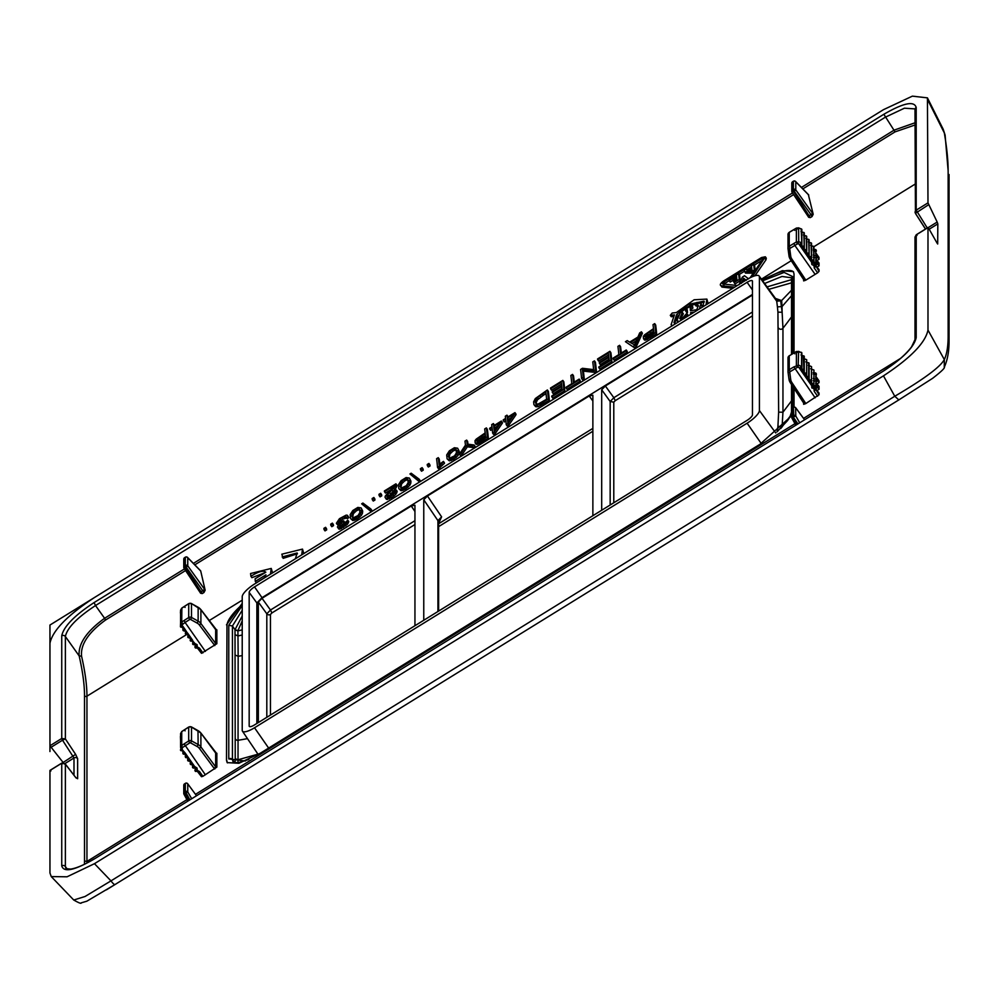 <?xml version="1.0" encoding="UTF-8"?>
<svg xmlns="http://www.w3.org/2000/svg" width="999" height="999" viewBox="0 0 999 999"><rect width="100%" height="100%" fill="white"/><g stroke="black" fill="none" stroke-linecap="round" stroke-linejoin="round"><path stroke-width="1.5" d="M592.869 400.999L589.198 395.979L427.447 495.991L423.763 499.775L423.763 620.267M438.449 523.776L441.608 516.858L427.447 495.991M441.608 516.858L437.937 520.641L438.611 522.852L438.623 611.088M256.868 723.463L256.868 602.959L262.013 597.677L752.459 294.43M589.198 395.979L592.869 395.217L592.869 515.709M752.459 312L613.836 397.714L605.369 385.989L601.685 389.76L601.685 510.252M605.369 385.989L752.459 295.03M266.808 717.307L266.808 613.786L258.341 602.06L262.013 598.276L411.263 505.993L414.947 505.232L414.947 625.724M258.341 602.06L258.341 722.552M752.459 315.821L615.259 400.661L613.836 397.714L610.164 401.498L613.786 402.172L613.786 502.772M270.442 715.072L270.442 614.46A2.635 2.485 180 0 1 266.808 613.786L270.479 610.014L271.903 612.949L414.947 524.512M943.193 129.246L945.104 135.102L943.193 129.246L927.434 97.865L927.984 202.872L937.174 222.053L928.196 227.597M64.91 763.648L61.738 763.211L62.525 763.76L61.738 763.211L49.95 770.491L50.899 770.953L49.95 770.491L49.95 872.989L51.249 876.585L67.045 876.797L94.468 863.685L110.976 880.881A8.804 1.648 58.3 0 0 115.01 884.54L106.406 889.847M64.298 763.973L49.95 745.754L49.95 643.269C52.547 630.581 67.395 615.322 94.468 597.514L883.466 109.678L912.387 96.141L927.447 97.865M928.633 228.247L937.174 243.294M927.996 227.51L916.258 234.765L915.009 237.075L916.195 234.89L927.984 227.61L927.984 330.095L944.317 359.565L944.267 367.232M929.182 229.221L937.824 223.876L937.174 222.053M937.824 223.876L937.686 244.018M94.468 863.685L883.466 375.849L894.779 396.253L898.825 399.912L932.579 378.346C941.183 371.703 945.116 367.932 944.355 367.045C947.626 359.827 949.187 350.736 949.05 339.785L949.05 339.797A8.804 8.267 180 0 0 948.138 336.126C948.126 346.441 946.852 354.245 944.317 359.565C940.334 366.958 923.825 379.183 894.779 396.253L110.976 880.881L85.052 896.49L73.751 900.024C78.871 902.946 81.356 903.895 81.244 902.846L86.838 901.198L115.01 884.54A8.804 1.648 58.3 0 0 115.022 884.54L898.813 399.912M94.331 858.953L94.143 858.928C84.503 864.772 76.698 868.156 70.692 869.105L65.984 868.631L65.372 866.545L65.372 764.148L75.3 776.985M75.612 777.384L77.635 778.733L77.635 758.678L75.612 754.357L63.349 762.337M94.081 602.584L883.853 114.273C903.496 102.909 914.285 100.649 916.195 107.505A2.635 2.485 180 0 0 915.009 109.578L914.859 108.891L904.432 108.192L885.289 117.22L95.517 605.544L104.595 618.294C86.551 631.38 78.072 643.918 79.158 655.893L65.372 636.513A2.635 2.485 180 0 0 61.738 635.826C63.649 626.598 74.438 615.509 94.081 602.584L95.517 605.544C77.21 617.582 67.158 627.909 65.372 636.513L65.372 738.91L61.738 738.473L49.95 745.754M75.612 754.357L65.372 738.91L62.525 740.209L61.713 738.486M916.195 107.505L916.195 210.165L915.009 212.025L915.434 213.324L928.633 204.695M915.009 109.578A2.635 2.485 180 0 0 915.009 109.59L915.434 213.324M927.984 202.872L916.195 210.165L927.259 227.959M883.466 375.849C910.539 358.042 925.374 342.794 927.984 330.095M916.22 234.89L917.007 235.439L916.22 234.89L916.195 337.537A2.635 2.485 180 0 0 915.009 339.61L915.009 237.088M915.471 213.386L925.561 229.021M801.41 187.45L894.117 130.132L915.009 122.79M86.925 863.049L86.95 861.45L186.9 799.65M185.589 570.541L105.507 620.054C88.374 632.529 80.395 644.58 81.568 656.206C85.152 671.927 86.938 685.252 86.95 696.178L86.95 861.45L84.515 860.988L84.453 864.297M883.853 114.273L895.042 131.88L915.009 125M803.646 279.42L803.646 280.894L805.718 280.207L817.632 272.814L814.235 267.982L813.998 265.659L815.933 263.411L813.96 263.399L813.985 265.622L816.333 263.986L815.933 262.375L813.236 261.663M818.93 257.392L819.043 259.253L815.659 253.808L815.933 250.749L813.948 251.686M816.92 267.208L819.043 265.871L819.043 263.024L815.846 259.053M815.659 265.572L819.043 271.341L819.043 269.643L815.708 265.472M819.043 271.341L817.632 272.814M790.346 382.717L803.933 403.284L805.406 402.909A2.635 2.485 -0 0 1 805.718 403.621L819.043 394.755L819.043 393.057L815.708 388.886M805.718 403.621L803.646 404.308L803.646 402.847M818.93 380.819L815.696 376.186M816.92 384.003L819.043 382.667L819.043 380.981M816.92 390.621L819.043 389.285L819.043 386.438L815.846 382.467M216.096 629.944L216.858 629.857A0.874 0.824 -0 0 1 215.659 629.632L215.534 629.47M197.352 647.964L201.486 653.296L216.858 643.706L216.858 629.857M794.018 407.142L794.018 388.311M794.018 352.872L794.018 273.938L793.356 271.616L782.317 270.679L761.962 279.87M227.185 762.612L238.923 763.286L260.464 753.121L760.039 444.243L791.795 415.646M227.148 762.549L226.486 760.227L226.973 625.536A40.672 11.626 145 0 1 242.22 604.507M242.22 603.384L226.486 624.85M216.096 753.358L216.858 753.271A0.874 0.824 -0 0 1 215.659 753.046L215.534 752.896M190.959 761.862L187.7 760.539L187.7 757.679L185.826 757.629L185.277 754.22L183.292 754.058L185.24 753.096L193.307 765.621L197.065 768.044L197.352 771.378L201.486 776.71L202.872 776.335L216.858 767.12L216.858 753.271M203.983 592.494L186.276 567.332L187.762 565.846L187.762 557.742L200.712 571.016L205.157 590.209L203.983 592.494L202.235 593.581L200.599 593.231L184.053 568.231L185.489 567.819L184.553 565.884L184.715 557.679M813.198 214.261L812.537 213.274L811.051 214.76L812.025 216.558L813.198 214.261L808.378 194.705M812.025 216.558L810.264 217.632L808.628 217.282L807.941 216.109L811.051 214.76L794.305 191.383L792.07 192.195A1.761 1.648 -0 0 1 792.594 189.935L792.756 181.731M654.695 323.614L653.009 324.663A468.219 88.024 58.3 0 1 653.508 328.634L644.53 334.852L643.331 336.426L643.493 338.636L644.467 340.022L645.679 340.06L656.643 333.916A469.98 88.349 -121.7 0 0 655.669 325L654.695 323.614A468.219 88.024 -121.7 0 1 655.681 332.542L656.643 333.916M641.433 331.818L639.672 332.904L637.936 337.025L629.645 342.145L627.222 340.609L625.449 341.695L634.377 347.689L636.4 346.441L642.407 333.204L641.433 331.818L635.426 345.055L636.4 346.441M613.161 358.828L626.311 350.699A468.219 88.024 -121.7 0 0 626.248 350L627.21 351.386A469.98 88.349 -121.7 0 1 627.272 352.085L614.135 360.202L613.161 358.828A468.219 88.024 58.3 0 0 613.111 358.117L618.831 354.583A468.219 88.024 58.3 0 0 617.906 346.366L619.605 345.317L620.566 346.703A469.98 88.349 -121.7 0 1 621.316 353.047M608.553 354.957L598.638 361.089L597.664 359.702A468.219 88.024 58.3 0 0 597.564 358.941L609.914 351.311L610.889 352.697A469.98 88.349 -121.7 0 1 611.863 361.613L599.812 369.056L598.851 367.669A468.219 88.024 58.3 0 0 598.788 366.97L609.14 360.577A468.219 88.024 58.3 0 0 608.841 357.405L599.375 363.249L600.349 364.635L609.028 359.278M584.203 378.721L582.517 379.757L581.543 378.371A468.219 88.024 58.3 0 0 580.569 369.455L582.429 368.294L593.631 369.618A468.219 88.024 58.3 0 0 592.757 361.913L594.442 360.864L595.416 362.262A469.98 88.349 -121.7 0 1 596.391 371.178L594.53 372.327L583.391 371.116A469.98 88.349 -121.7 0 1 584.203 378.721L583.229 377.335L581.543 378.371M566.096 387.924L579.245 379.795A468.219 88.024 -121.7 0 0 579.183 379.096L580.157 380.482A469.98 88.349 -121.7 0 1 580.207 381.181L567.07 389.31L566.096 387.924A468.219 88.024 58.3 0 0 566.046 387.225L571.765 383.678A468.219 88.024 58.3 0 0 570.854 375.462L572.539 374.413L573.513 375.811A469.98 88.349 -121.7 0 1 574.25 382.142M561.5 384.053L551.573 390.197L550.599 388.798A468.219 88.024 58.3 0 0 550.499 388.037L562.849 380.407L563.823 381.793A469.98 88.349 -121.7 0 1 564.797 390.709L552.759 398.164L551.785 396.778A468.219 88.024 58.3 0 0 551.723 396.079L562.075 389.672A468.219 88.024 58.3 0 0 561.775 386.501L552.31 392.345L553.284 393.731L561.962 388.374M534.69 405.294L539.835 404.083L548.364 398.888A468.219 88.024 -121.7 0 0 547.377 389.972L548.351 391.358A469.98 88.349 -121.7 0 1 549.325 400.274L538.349 406.581L535.664 406.68L533.916 404.632L535.664 406.68M505.869 420.954L504.27 421.94L503.309 420.554A468.219 88.024 58.3 0 0 503.221 419.88L505.569 418.431A468.219 88.024 58.3 0 0 505.294 416.208L506.98 415.172L507.954 416.558A469.98 88.349 -121.7 0 1 508.004 416.933M516.008 414.685L515.034 413.299A468.219 88.024 -121.7 0 0 514.96 412.624L515.934 414.011A469.98 88.349 -121.7 0 1 516.008 414.685L509.003 424.9L507.192 426.024L506.218 424.637A468.219 88.024 58.3 0 0 505.656 419.093L503.309 420.554M492.27 429.37L490.671 430.344L489.697 428.958A468.219 88.024 58.3 0 0 489.622 428.296L491.97 426.835A468.219 88.024 58.3 0 0 491.695 424.612L493.381 423.576L494.355 424.962A469.98 88.349 -121.7 0 1 494.393 425.337M502.41 423.089L501.436 421.703A468.219 88.024 -121.7 0 0 501.361 421.041L502.322 422.427A469.98 88.349 -121.7 0 1 502.41 423.089L495.404 433.316L493.581 434.44L492.619 433.054A468.219 88.024 58.3 0 0 492.057 427.51L489.697 428.958M486.376 427.909L484.69 428.946A468.219 88.024 58.3 0 1 485.177 432.917L476.198 439.135L475 440.709L475.162 442.919L476.123 444.305L477.347 444.343L488.311 438.199A469.98 88.349 -121.7 0 0 487.35 429.295L486.376 427.909A468.219 88.024 -121.7 0 1 487.337 436.813L488.311 438.199M462.362 454.233L460.414 455.444L459.453 454.058L461.388 452.859L462.362 454.233L467.37 446.803L473.151 447.564L475.087 446.366L474.125 444.98L472.177 446.191L473.151 447.564M474.125 444.98L467.157 444.105A468.219 88.024 -121.7 0 0 466.658 440.097L467.632 441.483A469.98 88.349 -121.7 0 1 467.982 444.218M457.629 448.214L454.37 447.739L449.388 450.799L446.69 454.97L447.115 458.828L449.338 460.889L453.771 459.303L458.029 455.532L459.028 453.471L459.215 451.323L457.629 448.214L459.215 451.323M444.355 463.386L443.481 461.938A468.219 88.024 -121.7 0 0 443.431 461.413L444.405 462.799A469.98 88.349 -121.7 0 1 444.455 463.324L438.486 468.756L437.525 467.37A468.219 88.024 58.3 0 0 436.575 458.691L438.261 457.654L439.235 459.041A469.98 88.349 -121.7 0 1 439.822 463.973M430.032 465.971L428.334 467.02L427.372 465.634A468.219 88.024 58.3 0 0 427.222 464.485L428.908 463.436L429.882 464.822A469.98 88.349 -121.7 0 1 430.032 465.971L429.058 464.585L427.372 465.634M423.226 470.179L421.541 471.216L420.567 469.83A468.219 88.024 58.3 0 0 420.417 468.681L422.102 467.644L423.077 469.031A469.98 88.349 -121.7 0 1 423.226 470.179L422.252 468.793L420.567 469.83M419.18 479.195L411.163 473.214L409.94 473.976L418.893 481.356L420.142 480.569L419.18 479.195L417.919 479.97L418.893 481.356M409.365 478.059L406.106 477.572L401.123 480.644L398.426 484.815L398.851 488.673L401.074 490.734L405.507 489.135L409.765 485.364L410.764 483.304L410.951 481.168L409.365 478.059L410.951 481.168M391.983 489.035L385.464 493.069L384.49 491.683A468.219 88.024 58.3 0 0 384.39 490.959L395.929 483.828L396.903 485.214L396.116 487.887L387.674 497.577M384.49 491.683L394.355 485.576L385.289 496.091L385.027 497.265L386.476 499.413L391.633 497.727L395.791 494.393L397.177 491.346L396.216 489.96L395.891 491.433L396.865 492.819M381.755 495.816L380.07 496.865L379.108 495.467A468.219 88.024 58.3 0 0 378.946 494.33L380.644 493.281L381.606 494.667A469.98 88.349 -121.7 0 1 381.755 495.816L380.794 494.43L379.108 495.467M374.962 500.024L373.276 501.061L372.302 499.675A468.219 88.024 58.3 0 0 372.152 498.526L373.838 497.49L374.812 498.876A469.98 88.349 -121.7 0 1 374.962 500.024L373.988 498.638L372.302 499.675M370.916 509.028L362.899 503.059L361.675 503.821L370.629 511.188L371.878 510.414L370.916 509.028L369.655 509.802L370.629 511.188M361.101 507.904L357.842 507.417L352.859 510.489L350.162 514.66L350.587 518.518L352.809 520.579L357.242 518.981L361.501 515.209L362.5 513.149L362.687 511.013L361.101 507.904L362.687 511.013M338.324 525.574L336.388 523.251L339.448 518.681L346.166 515.122L347.427 515.284L348.926 517.607A469.98 88.349 -121.7 0 1 348.938 517.632L347.19 518.706L346.228 517.32L347.964 516.246L348.926 517.607M336.688 523.913L339.685 523.576L337.4 526.985L338.811 529.033L339.86 529.108L347.427 524.363L348.763 521.59L347.789 520.204L348.426 522.914M342.22 524.35L341.258 522.964L343.032 521.753L344.006 523.139L340.184 526.473L339.223 525.099L339.323 526.448L341.208 526.123L347.789 520.204M344.006 523.139L344.643 522.752A469.98 88.349 -121.7 0 0 344.58 522.127L343.606 520.741A468.219 88.024 -121.7 0 1 343.668 521.366L344.643 522.752M341.246 520.229L340.272 518.843L341.995 517.644L342.969 519.03L339.985 521.441L339.098 523.588M342.969 519.03L346.828 517.969M333.491 525.661L331.805 526.698L330.831 525.312A468.219 88.024 58.3 0 0 330.681 524.163L332.367 523.126L333.341 524.512A469.98 88.349 -121.7 0 1 333.491 525.661L332.53 524.275L330.831 525.312M326.698 529.857L325.012 530.906L324.038 529.52A468.219 88.024 58.3 0 0 323.888 528.371L325.574 527.322L326.548 528.721A469.98 88.349 -121.7 0 1 326.698 529.857L325.724 528.471L324.038 529.52M301.698 554.87L302.497 549.1L281.818 554.195L283.142 558.366L297.465 553.758M302.497 549.1L303.821 553.558M265.035 572.689L251.885 577.684L250.911 576.298A468.219 88.024 -121.7 0 0 250.562 573.513L271.253 568.431L272.565 572.877M250.911 576.298C258.316 571.54 263.286 570.179 265.834 572.202L255.095 578.833A468.219 88.024 -121.7 0 1 255.307 581.393L256.281 582.779L264.36 577.772M752.284 276.735L765.334 256.793L761.538 257.53L723.676 280.944C720.479 283.304 719.567 284.89 720.941 285.689L721.915 287.075L732.841 288.299M765.334 256.793L766.308 258.179L765.958 259.84L754.969 275.761M706.068 304.845L706.867 299.088L694.118 299.775L676.385 312.562L672.227 313.012L670.292 315.347L671.266 316.733L673.226 316.521M706.867 299.088L708.179 303.534M815.134 274.388L794.867 245.454L797.364 243.931L796.378 241.958L798.725 241.733L798.151 243.843L799.724 244.393L801.56 242.72L798.725 241.733L798.613 227.934M818.88 269.742L818.081 268.868M819.043 265.871L815.659 260.439L816.333 257.942L814.997 257.367L813.948 258.304M818.88 263.124L818.081 262.238M815.134 397.814L793.905 366.883L789.235 369.655A2.635 2.485 180 0 0 788.024 372.065L789.772 372.465L790.733 379.62A7.043 6.618 180 0 0 791.745 382.292L805.406 402.909M818.88 393.156L818.081 392.282M819.043 389.285L815.659 383.853L816.333 381.356L814.997 380.781L813.948 381.718M818.88 386.538L818.081 385.651M819.043 382.667L815.659 377.235L816.333 374.737L813.236 374.063M205.369 651.41L185.102 622.464L182.28 624.637A1.761 0.637 -177.3 0 1 180.569 623.925L180.432 626.785M793.581 271.99A40.672 11.626 -35 0 0 762.462 280.557M226.486 760.227L226.973 625.536M226.973 760.913A40.672 11.626 -35 0 0 227.41 762.874M205.369 774.824L184.141 743.893L181.718 745.416L181.718 731.643L180.569 733.566L180.569 747.339A1.761 0.637 2.7 0 0 182.28 748.051L181.718 745.416L180.444 750.174L182.205 749.625L180.444 750.174L183.704 751.498M200.537 593.069L199.937 592.145M184.041 568.144A1.761 1.648 -0 0 1 183.766 567.257A1.761 1.761 0 0 0 184.066 568.244L199.912 592.057L203.022 590.709L204.508 589.21L187.762 565.846A1.761 1.648 180 0 0 185.339 565.397L184.553 565.884A1.761 1.648 -0 0 0 183.766 567.257L183.766 559.153A1.761 1.648 180 0 1 184.553 557.779L185.514 557.192M202.235 593.581L185.489 567.819L186.276 567.332L185.339 565.397L185.339 557.292A1.761 1.648 180 0 1 187.762 557.742A1.761 1.261 135.7 0 0 187.575 557.442L200.587 570.779M810.264 217.632L792.594 189.935L793.381 189.448L794.305 191.383L795.791 189.897L795.791 181.793A1.761 1.261 -44.3 0 0 795.079 181.231M643.493 338.636L644.717 338.686L645.679 340.06M644.717 338.686L646.615 337.974L647.589 339.36M646.615 337.974L649.263 336.501L650.224 337.887M649.263 336.501L655.681 332.542M625.449 341.695L634.377 347.689M633.416 346.303L635.426 345.055M626.311 350.699L627.272 352.085M626.248 350L620.516 353.534A468.219 88.024 -121.7 0 0 619.605 345.317M597.664 359.702L608.329 353.109A468.219 88.024 58.3 0 1 608.753 356.668L599.3 362.525A468.219 88.024 58.3 0 1 599.375 363.249M598.851 367.669L610.889 360.227L611.863 361.613M609.914 351.311A468.219 88.024 -121.7 0 1 610.889 360.227M583.229 377.335A468.219 88.024 -121.7 0 0 582.429 369.73L583.391 371.116M582.429 369.73L593.556 370.941L594.53 372.327M593.556 370.941L595.429 369.792L596.391 371.178M594.442 360.864A468.219 88.024 -121.7 0 1 595.429 369.792M579.245 379.795L580.207 381.181M579.183 379.096L573.451 382.642A468.219 88.024 -121.7 0 0 572.539 374.413M550.599 388.798L561.263 382.217A468.219 88.024 58.3 0 1 561.7 385.776L552.235 391.62A468.219 88.024 58.3 0 1 552.31 392.345M551.785 396.778L563.823 389.335L564.797 390.709M562.849 380.407A468.219 88.024 -121.7 0 1 563.823 389.335M548.364 398.888L549.325 400.274M547.377 389.972L535.327 398.551L533.616 401.873L533.916 404.632M535.864 405.469L536.838 406.855M537.375 405.194L538.349 406.581M539.835 404.083L540.809 405.469M542.782 402.335L543.756 403.721M506.218 424.637L508.029 423.514L509.003 424.9M515.034 413.299L508.029 423.514M514.96 412.624L507.267 417.382A468.219 88.024 -121.7 0 0 506.98 415.172M492.619 433.054L494.43 431.93L495.404 433.316M501.436 421.703L494.43 431.93M501.361 421.041L493.656 425.799A468.219 88.024 -121.7 0 0 493.381 423.576M475.162 442.919L476.373 442.957L477.347 444.343M476.373 442.957L478.271 442.257L479.245 443.643M478.271 442.257L480.919 440.784L481.893 442.157M480.919 440.784L487.337 436.813M459.453 454.058L465.472 445.154A468.219 88.024 58.3 0 0 464.972 441.133L466.658 440.097M461.388 452.859L466.396 445.417L467.37 446.803M466.396 445.417L472.177 446.191M447.115 458.828L449.338 460.889M448.364 459.503L450.299 459.165L451.273 460.551M450.299 459.165L452.809 457.917L453.771 459.303M458.241 449.937L458.054 452.085L455.294 456.093L456.256 457.48M455.294 456.093L452.809 457.917M457.055 454.145L458.029 455.532M458.054 452.085L459.028 453.471M437.525 467.37L438.998 466.446L439.972 467.832M443.381 462L439.323 465.459L440.297 466.845M439.323 465.459L438.998 466.446M440.122 464.423L441.096 465.809M441.496 463.261L442.47 464.635M443.481 461.938L444.455 463.324M443.431 461.413L439.061 464.622A468.219 88.024 -121.7 0 0 438.261 457.654M428.908 463.436A468.219 88.024 -121.7 0 1 429.058 464.585M422.102 467.644A468.219 88.024 -121.7 0 1 422.252 468.793M409.94 473.976L417.919 479.97M398.851 488.673L401.074 490.734M400.099 489.348L402.035 488.998L403.009 490.384M402.035 488.998L404.545 487.762L405.507 489.135M409.977 479.782L409.79 481.918L407.03 485.939L407.992 487.312M407.03 485.939L404.545 487.762M408.791 483.978L409.765 485.364M409.79 481.918L410.764 483.304M385.502 498.026L387.637 499.5M386.663 498.114L388.424 497.539L389.385 498.926M388.424 497.539L390.659 496.341L391.633 497.727M395.891 491.433L393.069 494.642L394.043 496.028M393.069 494.642L390.659 496.341M394.817 493.007L395.791 494.393M396.216 489.96L392.382 494.393L387.849 496.853L386.713 496.191L387.113 496.765M395.929 483.828L395.142 486.501L386.913 495.304L387.887 496.69M386.913 495.304L386.713 496.191M387.674 494.18L388.636 495.566M389.46 492.357L390.434 493.743M391.983 489.985L392.957 491.371M393.843 488.086L394.817 489.485M395.142 486.501L396.116 487.887M395.854 485.177L396.828 486.575M395.991 484.09L396.965 485.477M380.644 493.281A468.219 88.024 -121.7 0 1 380.794 494.43M373.838 497.49A468.219 88.024 -121.7 0 1 373.988 498.638M361.675 503.821L369.655 509.802M350.587 518.518L352.809 520.579M351.835 519.193L353.771 518.843L354.745 520.229M353.771 518.843L356.281 517.594L357.242 518.981M361.713 509.627L361.526 511.763L358.766 515.771L359.727 517.157M358.766 515.771L356.281 517.594M360.527 513.823L361.501 515.209M361.526 511.763L362.5 513.149M347.427 515.284L348.938 517.632M337.35 524.188L338.112 525.262M337.837 527.659L339.86 529.108M338.898 527.722L340.547 527.16L341.508 528.546M340.547 527.16L342.657 526.023L343.619 527.41M347.465 521.528L344.83 524.487L345.804 525.874M344.83 524.487L342.657 526.023M346.453 522.976L347.427 524.363M341.258 522.964L339.96 524.1L340.934 525.486M339.96 524.1L339.223 525.099M343.032 521.753L343.668 521.366M343.606 520.741L339.41 522.864L338.137 522.202L338.574 522.827M340.272 518.843L338.311 521.178L339.285 522.564M338.311 521.178L338.137 522.202M339.023 520.042L339.985 521.441M341.995 517.644L343.668 516.758L344.643 518.144M343.668 516.758L344.98 516.408L345.954 517.794M344.98 516.408L346.228 517.32M332.367 523.126A468.219 88.024 -121.7 0 1 332.53 524.275M325.574 527.322A468.219 88.024 -121.7 0 1 325.724 528.471M282.168 556.98L297.14 552.959L295.404 558.753M271.253 568.431L270.442 574.188M255.307 581.393L265.971 574.8L264.111 578.109M721.915 287.075L720.941 285.689L734.715 287.138M670.292 315.347L674.425 314.872L671.091 324.712L672.389 325.674M187.6 783.691L187.762 783.878A1.761 1.648 180 0 0 185.339 783.441L185.339 791.533L189.872 799.737M791.995 418.231A1.761 1.648 -0 0 1 792.594 416.071L793.381 415.596A1.761 1.648 -0 0 1 795.791 416.034L795.629 407.754M793.905 243.469L794.867 245.454L790.172 248.239A0.874 0.824 180 0 0 789.772 249.051L788.024 248.651A2.635 2.485 180 0 1 789.235 246.241L796.378 241.958L796.378 228.184L798.725 227.972L801.56 229.008L801.81 243.269L799.487 244.93L801.073 244.992L801.872 246.129L801.885 248.351L803.471 248.514L804.145 246.903M800.998 245.317L801.81 243.269M805.806 235.876L804.282 235.839L804.307 251.81L801.91 248.389L803.833 246.141L801.872 246.129L801.073 244.992L801.747 243.431M799.487 244.93L801.885 248.351L804.232 246.716L803.833 232.43L804.232 246.403M803.421 248.763L804.232 246.716M804.282 249.588L803.483 248.451L804.282 249.588L806.255 249.6L804.345 251.81L806.655 250.175L806.255 235.889L806.655 249.85M808.216 239.335L806.705 239.298L806.73 255.269L804.332 251.835L805.893 251.973L806.655 250.175M805.843 252.223L806.568 250.362M806.705 253.034L805.906 251.898L806.705 253.034L808.678 253.059L806.755 255.269L809.078 253.621L808.678 239.348L809.078 253.309M810.639 242.782L809.128 242.745L809.14 258.716L806.742 255.294L808.316 255.419L808.99 253.821M809.128 256.493L808.328 255.357L809.128 256.493L811.088 256.506L809.178 258.716L811.488 257.08L811.088 242.794L811.488 256.768M813.061 246.241L811.538 246.204L811.563 262.175L809.165 258.753L810.726 258.878L811.488 257.08M810.676 259.128L811.413 257.267M811.538 259.952L810.738 258.803L811.538 259.952L813.511 259.965L811.6 262.175L813.91 260.527L813.511 246.254L813.91 260.215M813.985 265.622L811.825 264.523L811.588 262.2L813.149 262.337L813.91 260.527M813.099 262.587L813.823 260.727M813.96 262.275L813.96 263.399L813.161 262.262L811.825 264.523M815.509 266.034L813.998 265.659M816.333 262.937L816.333 263.674M816.333 257.942L815.933 255.744L813.236 255.045M816.333 256.318L816.333 257.63M815.471 249.7L816.333 250.274L813.96 249.65L813.96 250.786L813.236 250.649M813.985 249.65L813.236 249.263M803.383 232.417L801.872 232.38L801.872 246.129M801.173 228.858L801.81 242.969M797.364 228.946L796.428 228.059L798.701 227.859L801.847 229.383L801.797 243.344M789.397 232.305L793.905 229.62L794.867 230.407L793.905 229.62L796.378 228.184M804.145 370.317L803.471 371.928L804.232 370.13L801.91 371.803L803.483 371.865L804.307 375.224L805.906 375.312L806.705 376.461L806.73 378.683L808.328 378.771L809.128 379.907L809.165 382.167L810.738 382.23L811.538 383.366L811.825 387.937L815.584 389.135L819.043 394.755M815.509 389.46L814.235 391.396L817.632 396.228M809.165 382.167L811.588 385.614L813.161 385.676L813.985 389.048L816.308 387.487L816.358 386.201M814.235 391.396L813.998 389.073L815.933 386.838L816.333 387.4M801.91 371.803L806.742 378.708L809.078 377.035L808.316 378.833L809.128 379.907L811.088 379.92L809.178 382.13L811.488 380.494L810.726 382.292L811.538 383.366L813.511 383.379L811.6 385.589L813.91 383.953L811.825 387.937M809.14 382.13L806.742 378.708L808.678 376.473L809.078 377.035M803.483 371.865L804.282 373.002L806.255 373.014L804.345 375.224L806.655 373.589L805.893 375.387L806.705 376.461L808.678 376.473L808.678 362.762L806.73 362.712M803.383 355.844L803.833 369.555L801.885 371.765L801.073 368.406L804.232 370.13M801.885 371.765L799.487 368.344L801.073 368.406L801.747 366.845M799.487 368.344L801.847 366.533L801.847 352.809M798.613 351.348L798.151 367.257L799.724 367.807L801.81 366.683L798.725 365.147L793.905 366.883M798.151 367.257L797.364 367.345L796.378 365.372L796.428 351.473L801.56 352.422L801.56 366.133M813.96 385.689L813.96 386.825L815.933 386.838L815.933 385.789L813.236 385.077M816.333 381.356L815.933 379.17L813.236 378.459M816.333 379.732L816.333 381.044M813.985 373.077L813.236 372.689M815.471 373.114L816.333 373.688L813.96 373.077L813.96 374.2M813.061 369.655L811.538 369.618L811.538 383.366M810.639 366.196L809.128 366.158L809.128 379.907M808.216 362.749L809.078 363.324L809.078 376.723M805.806 359.29L804.307 359.253M801.872 369.543L801.885 355.694L803.833 355.856L804.232 369.817M801.173 352.272L801.847 352.797M796.428 351.473L789.235 355.819L793.905 353.034L794.867 353.821L793.905 353.034L796.378 351.598L797.364 352.36M796.378 351.598L798.725 351.386L801.81 352.972L801.81 366.383M195.729 645.079L197.303 646.915L194.98 647.352L195.729 644.53M202.872 652.909L199.488 648.076L197.327 646.952L195.492 648.026L194.955 646.453M195.792 645.354L194.917 643.493L194.93 644.517M193.307 641.633L194.892 643.456L192.969 644.467L193.307 642.195L194.892 643.456L192.57 643.893L192.969 644.467L192.57 641.171L192.969 644.467M193.307 642.195L192.495 640.034L190.547 641.008L190.147 640.434L190.896 638.748L192.47 640.009L190.072 636.588L187.725 636.987L188.474 635.289L190.047 636.55L187.65 633.129L185.714 634.103L186.051 631.843L187.637 633.104L185.315 633.528L185.714 634.103L185.315 630.806M193.381 641.895L190.147 640.434L192.47 640.009M190.896 638.174L190.072 636.588L187.725 636.987L188.124 637.549L187.725 634.265M190.896 638.748L190.047 636.55M190.959 638.448L188.124 637.549M188.474 634.727L185.24 629.67L185.252 630.694L185.24 629.67L183.292 630.644L182.892 630.069L185.215 629.645L182.817 626.223L180.444 626.76L180.869 613.473M188.474 635.289L187.65 633.129M188.536 634.989L185.714 634.103M186.051 631.843L185.252 630.694L186.051 631.268M186.126 631.53L183.292 630.644M183.641 627.809L185.215 629.645M183.704 628.084L180.444 626.76L182.205 626.211L182.28 624.637M214.785 645.591L199.463 625.074A7.043 6.618 180 0 0 197.24 623.151L190.634 619.492A0.874 0.824 180 0 0 189.685 619.517L185.102 622.464L184.141 620.479L181.718 622.002L182.667 624M181.855 608.129L181.718 622.002L180.569 623.925L180.569 610.164L181.718 608.229L184.141 606.63L185.102 607.417L184.141 606.63L188.699 603.708A2.635 2.485 -0 0 1 191.521 603.621L197.977 607.192M189.685 619.517L188.699 617.557L188.736 603.596L181.743 608.116L180.569 610.164L180.869 627.197M180.444 613.024L180.569 610.164M197.352 771.378L197.303 770.329L194.98 770.766L195.729 767.944M194.93 767.931L194.917 766.907L197.303 770.329L195.379 771.328L199.488 771.49L202.872 776.335M197.065 768.044L195.654 768.318L195.379 771.328M193.381 765.309L190.547 764.422L192.495 763.448L190.147 763.848L190.896 762.162L190.072 760.002L187.725 760.401L188.474 758.703L187.65 756.543L192.47 763.423L193.307 765.621L192.57 767.307L194.88 766.907L193.082 767.981L192.532 767.457L192.532 764.585L192.969 767.881M190.035 760.002L188.237 761.076M185.315 754.22L185.315 756.942L187.625 756.543L185.826 757.617M187.637 756.518L185.24 753.096L185.714 757.517M182.28 748.051L182.205 749.625L185.215 753.059L182.892 753.483L183.292 754.058M185.215 753.059L183.641 751.797L182.892 753.483L182.892 750.761L183.404 754.17M182.842 750.661L183.641 751.797L182.842 750.661M181.855 731.555L184.141 730.057L185.102 730.831L184.141 730.057L188.873 727.022M180.869 736.9L180.569 733.578L181.743 731.53L188.736 727.01L191.483 726.922L198.139 730.694A8.804 8.267 -0 0 1 200.899 733.104L200.899 746.952L199.463 748.488A7.043 6.618 180 0 0 197.24 746.565L198.139 744.542L191.521 740.883L190.634 742.906L197.24 746.565M653.933 332.879A468.219 88.024 58.3 0 0 653.583 329.37L647.414 333.279L644.755 336.75L647.327 336.85L653.933 332.879M637.462 338.112L634.365 344.842L630.319 342.52L637.462 338.112M546.615 399.238A468.219 88.024 58.3 0 0 545.791 391.77L537.637 397.202L535.701 399.775L535.264 402.372L536.163 403.996L538.249 404.008L546.615 399.238M507.342 418.057L513.498 414.248L507.817 422.602A468.219 88.024 58.3 0 0 507.342 418.057L508.316 419.443L511.238 417.632M493.743 426.461L499.9 422.652L494.218 431.019A468.219 88.024 58.3 0 0 493.743 426.461L494.717 427.847L497.639 426.049M485.589 437.15A468.219 88.024 58.3 0 0 485.252 433.641L477.522 438.861L476.411 441.034L478.983 441.121L485.589 437.15M448.251 456.118L450.137 451.098L453.796 448.838L456.081 449.488L456.443 452.784L454.57 455.844L449.55 458.254L448.251 456.118L449.637 458.966M399.987 485.964L401.873 480.944L405.532 478.683L407.817 479.333L408.179 482.617L406.306 485.689L401.286 488.099L399.987 485.964L401.373 488.811M351.723 515.809L353.609 510.789L357.267 508.528L359.553 509.178L359.915 512.462L358.042 515.534L353.022 517.932L351.723 515.809L353.109 518.656M722.489 283.828L723.813 282.055L761.688 258.641L763.061 259.016L750.087 277.772M722.727 283.953L737.337 285.514M763.199 258.341L763.061 259.016M675.649 323.651L673.963 322.665L676.598 314.648L688.211 304.47L704.008 301.136L702.796 306.868M813.96 255.657L813.96 257.405L813.236 257.267M813.96 257.405L814.997 257.367M813.96 250.786L814.997 250.737M813.96 379.071L813.96 380.819L813.236 380.694M813.96 380.819L814.997 380.781M195.729 645.654L195.379 647.914M190.547 641.008L190.147 637.712L190.659 641.121M190.659 764.535L190.11 761.126L190.547 764.422M187.725 757.679L188.124 760.963M180.569 733.578L180.869 750.611M649.65 331.793L650.624 333.179L653.783 331.231M650.624 333.179L646.828 335.964L645.716 338.137M647.414 333.279L648.376 334.665M645.866 334.578L646.828 335.964M645.004 335.701L645.966 337.088M631.98 343.481L636.226 340.859M542.245 393.968L543.219 395.367L546.028 393.618M543.219 395.367L537.45 399.875L536.276 402.447L536.525 404.782M539.585 395.666L540.559 397.053M537.637 397.202L538.611 398.589M536.475 398.476L537.45 399.875M535.701 399.775L536.675 401.161M535.302 401.061L536.276 402.447M535.264 402.372L536.226 403.758M508.316 419.443A469.98 88.349 -121.7 0 1 508.553 421.553M494.717 427.847A469.98 88.349 -121.7 0 1 494.955 429.97M481.318 436.076L482.292 437.462L485.439 435.514M482.292 437.462L478.496 440.247L477.385 442.407M479.083 437.562L480.044 438.948M477.522 438.861L478.496 440.247M476.66 439.985L477.634 441.371M455.169 448.776L457.055 450.874M453.796 448.838L454.77 450.237L456.143 450.162M451.923 449.75L452.897 451.136L454.77 450.237M452.897 451.136L449.9 454.021L449.213 457.505M450.137 451.098L451.111 452.497M448.926 452.622L449.9 454.021M448.314 454.283L449.275 455.669M406.905 478.608L408.791 480.719M405.532 478.683L406.506 480.069L407.879 479.995M403.658 479.595L404.632 480.981L406.506 480.069M404.632 480.981L401.635 483.853L400.949 487.35M401.873 480.944L402.847 482.33M400.661 482.467L401.635 483.853M400.05 484.128L401.011 485.514M358.641 508.454L360.527 510.564M357.267 508.528L358.241 509.915L359.615 509.84M355.394 509.428L356.368 510.826L358.241 509.915M356.368 510.826L353.371 513.698L352.684 517.195M353.609 510.789L354.583 512.175M352.397 512.312L353.371 513.698M351.785 513.973L352.747 515.359M723.813 282.055L724.787 283.441L729.208 280.719L730.169 282.093L733.079 280.294M739.198 274.538L744.33 271.366M746.902 269.767L751.623 266.858M754.27 265.222L762.225 260.302M724.787 283.441L723.701 285.339M680.681 312.537L689.185 305.856L704.357 301.923M678.184 315.272L674.587 323.251M242.22 655.594L238.162 656.281L238.024 759.777L235.227 758.716L235.002 629.67L242.22 616.021M767.07 286.888L791.508 279.645M754.12 272.178L752.235 273.177L745.504 273.114L744.13 270.292L746.328 268.931L747.277 270.304M744.53 271.728L751.273 271.79L754.307 270.08A468.219 88.024 58.3 0 0 753.683 264.385L754.657 265.771A469.98 88.349 -121.7 0 1 755.207 270.654M740.209 280.781L735.064 283.966L734.09 282.58L739.235 279.408L740.209 280.781A469.98 88.349 -121.7 0 0 739.585 275.087L738.611 273.701A468.219 88.024 58.3 0 1 739.235 279.408M746.303 280.307L743.593 278.246L745.579 280.419M744.555 279.633L743.743 281.543M692.869 308.167L691.895 306.78A468.219 88.024 58.3 0 0 691.745 305.357L692.719 306.743A469.98 88.349 -121.7 0 1 692.869 308.167L691.146 309.24A469.98 88.349 -121.7 0 1 691.271 310.602M687.412 311.538L686.475 312.125L685.501 310.739A468.219 88.024 -121.7 0 0 685.351 309.315L691.745 305.357M679.158 321.478L676.86 320.592L680.331 312.562L682.392 312.425L683.353 313.811L680.431 319.068M676.86 320.592L678.009 322.19M698.513 306.119L696.066 306.019L695.092 304.633L696.952 302.36L701.111 303.221L702.135 307.28M235.502 655.207L238.162 656.281L237.924 630.656L242.22 620.866M257.505 753.521L257.243 754.382L238.024 759.777L237.974 762.649M768.83 289.323L791.508 282.829M754.307 270.08L754.957 271.004M746.965 270.492L746.34 269.068L746.965 270.492L751.698 267.557A468.219 88.024 58.3 0 0 751.485 265.746L753.683 264.385M746.328 268.931A468.219 88.024 58.3 0 1 746.34 269.068L747.227 270.329M734.09 282.58A468.219 88.024 -121.7 0 0 733.99 281.543L736.937 279.72A468.219 88.024 -121.7 0 0 736.825 278.671L733.154 280.944L734.053 282.242M733.154 280.944A468.219 88.024 -121.7 0 0 733.029 279.87L736.713 277.597A468.219 88.024 -121.7 0 0 736.55 276.161L729.195 280.707A468.219 88.024 -121.7 0 0 729.058 279.608L738.611 273.701M739.048 284.79L742.332 277.123L744.53 275.761L748.613 278.871M743.593 278.246L741.37 283.354M695.092 304.633L698.251 305.269L696.865 309.715L690.434 310.726A468.219 88.024 58.3 0 0 690.172 307.854L691.146 309.24M691.895 306.78L690.172 307.854M682.392 312.425L679.72 318.544L681.48 319.23L687.499 312.537A468.219 88.024 -121.7 0 0 687.237 309.665L685.501 310.739M687.749 316.171A468.219 88.024 -121.7 0 0 687.649 314.448L683.94 318.519M690.696 314.348A468.219 88.024 58.3 0 0 690.584 312.637L691.458 313.873M690.584 312.637L694.505 312M701.111 303.221L699.288 309.041M242.22 629.845L237.924 630.893L235.027 629.894M791.508 400.899L782.954 412.225L778.646 412.15L777.934 312.125L782.13 312.275L782.954 328.246L782.954 412.225L782.067 427.01M777.934 312.125L777.422 306.88L782.017 306.581L782.13 312.275L780.756 301.448L791.508 290.247M748.076 270.954L751.822 268.644A468.219 88.024 58.3 0 1 751.997 270.317L748.076 270.954M777.422 306.88L776.722 301.186L780.694 300.836L775.761 298.838M776.31 299.6L776.648 300.574L780.694 300.836M759.415 276.898L759.415 410.539A14.723 4.208 145 0 1 747.115 423.189L254.52 727.759A14.723 4.208 145 0 1 242.445 731.156A14.723 4.208 145 0 1 242.22 730.331L242.22 596.678A14.723 4.208 145 0 1 254.52 584.04L747.115 279.458A14.723 4.208 145 0 1 759.165 276.036A14.723 4.208 145 0 1 759.415 276.898L776.722 301.186M254.52 586.888A6.394 1.823 -35 0 0 249.176 592.382L249.176 726.023A6.394 1.823 -35 0 0 249.275 726.398A6.394 1.823 -35 0 0 254.52 724.912L747.115 420.342A6.394 1.823 -35 0 0 752.459 414.847L752.459 281.194A6.394 1.823 -35 0 0 752.359 280.831A6.394 1.823 -35 0 0 747.115 282.305L254.52 586.888L262.013 597.677M144.58 566.533L49.95 625.049L49.95 751.548M592.869 428.384L438.623 523.751M437.937 611.5L437.937 520.641L423.763 499.775M610.164 505.019L610.164 401.498L601.685 389.76M411.263 505.993L414.947 511.488M414.947 520.691L270.479 610.014L262.013 598.276M615.259 400.661L613.786 402.172M270.442 614.46L271.903 612.949M927.984 100.387L944.317 132.917C946.865 147.877 948.138 160.514 948.138 170.841L945.104 135.102M948.138 170.841L948.138 336.126M949.05 339.935A8.804 8.267 180 0 0 949.05 339.797L949.05 174.513M77.635 778.733L75.936 777.684M64.96 763.573L73.988 757.979L73.988 775.187M77.635 758.678A2.635 2.485 180 0 0 73.988 757.979L62.525 740.209L50.899 747.402M61.738 635.826L61.738 738.473M61.738 763.211L61.738 865.858C63.649 872.714 74.438 870.466 94.081 859.103L883.853 370.791C903.496 357.854 914.285 346.765 916.195 337.537M67.258 869.18L65.372 866.545A2.635 2.485 180 0 0 61.738 865.858M883.853 370.791L94.081 859.103M915.421 213.386L925.461 229.033M81.568 656.206L79.158 655.893C82.717 671.553 84.515 684.827 84.515 695.716L84.515 860.988M105.507 620.054L104.595 618.294L184.49 568.893M193.381 563.399L792.532 192.944M84.515 695.716A1.761 1.648 180 0 0 86.95 696.178L187.113 634.24M194.793 564.847L793.618 194.593M802.821 188.898L895.042 131.88M195.517 794.317L794.929 423.701M803.546 418.381L900.536 358.416M209.066 620.666L242.22 600.174M761.425 279.146L791.245 260.702M810.676 245.367L813.948 246.678L915.009 184.178M816.92 260.589L819.043 259.253M188.886 800.349L185.04 793.231L187.762 791.982L187.762 783.878L196.466 795.666L187.725 783.765A1.761 1.761 0 0 0 185.389 783.316L185.514 783.341M183.966 794.168A1.761 1.648 -0 0 1 183.766 793.406A1.761 1.761 0 0 0 183.978 794.242L187.675 801.098L183.978 794.242L185.339 791.533A1.761 1.648 180 0 1 187.762 791.982L191.633 798.651M796.915 424.4L793.069 417.295L792.007 418.294A1.761 1.761 0 0 1 791.795 417.457L791.795 409.353A1.761 1.648 -0 0 1 792.594 407.979L792.594 416.071L797.914 423.788M793.556 407.392L793.418 407.38A1.761 1.761 0 0 1 795.766 407.829L804.532 419.692L795.791 407.942A1.761 1.648 180 0 0 793.381 407.492L793.855 416.808L795.791 416.034L799.662 422.702M792.07 418.344L795.728 425.137L792.07 418.344M797.364 243.931L798.151 243.843M815.659 266.496L814.235 267.982M818.081 263.886L815.758 265.334M818.081 257.267L816.083 258.516M819.018 257.455L815.708 252.735L819.043 257.555M803.646 280.894A0.874 0.824 180 0 0 803.983 279.907M805.718 280.207A2.635 2.485 180 0 0 805.406 279.495L791.745 258.866L790.246 259.141A8.804 8.267 180 0 1 788.985 255.856M790.346 259.303L803.933 279.87L805.406 279.495M791.745 258.866A7.043 6.618 180 0 1 790.733 256.194L789.772 249.051M797.364 367.345L790.172 371.653A0.874 0.824 180 0 0 789.772 372.465M815.659 388.986L815.659 389.91M815.758 388.761L818.081 387.3M816.083 381.93L818.081 380.681M803.646 404.308A0.874 0.824 180 0 0 803.983 403.321M201.461 653.196L198.189 648.513M195.504 648.026L199.488 648.076M194.88 643.493L197.065 644.63L197.303 646.915M216.858 643.706A0.874 0.824 -0 0 1 215.659 643.481L214.211 645.029M197.24 623.151L198.139 621.116A8.804 8.267 -0 0 1 200.899 623.526L215.659 643.481L215.659 629.632L200.899 609.69L200.899 623.526L199.463 625.074M198.189 771.927L201.461 776.61M182.667 747.414L189.685 742.944L188.699 740.971L184.141 743.893M192.495 763.448L194.892 766.882M197.327 770.366L199.488 771.49M197.977 730.606L198.139 744.542A8.804 8.267 -0 0 1 200.899 746.952L215.659 766.895L214.211 768.443L214.785 769.005M214.211 768.443L199.463 748.488M190.634 742.906A0.874 0.824 180 0 0 189.685 742.944M200.787 732.941L215.659 753.046L215.659 766.895A0.874 0.824 180 0 0 216.858 767.12M205.157 590.209L204.508 589.21M187.05 557.167A1.761 1.261 135.7 0 1 187.575 557.442A1.761 1.761 0 0 0 185.377 557.18L184.603 557.667M808.74 195.067L795.791 181.793A1.761 1.648 180 0 0 793.381 181.343L792.594 181.83A1.761 1.648 -0 0 0 791.795 183.217A1.761 1.761 0 0 1 792.632 181.718L793.418 181.231A1.761 1.761 0 0 1 795.604 181.493L808.616 194.842M808.566 217.12L792.07 192.195M812.537 213.274L795.791 189.897A1.761 1.648 180 0 0 793.381 189.448L793.381 181.343M764.984 258.454L765.958 259.84M183.766 785.301A1.761 1.648 -0 0 1 184.553 783.915L184.603 783.803A1.761 1.761 0 0 0 183.766 785.301L183.766 793.406A1.761 1.648 -0 0 1 184.553 792.02L184.715 783.815M790.172 248.239L789.235 246.241L789.235 232.392A2.635 2.485 180 0 0 788.024 234.802M796.428 228.059L789.272 232.28L788.011 234.49L788.024 248.676L788.985 255.806L790.733 256.194M815.584 389.135L816.245 387.6M813.823 384.14L813.161 385.676M811.413 380.681L810.738 382.23M808.99 377.235L808.328 378.771M806.568 373.776L805.906 375.312M813.948 375.1L814.997 374.15M790.172 371.653L789.235 369.655L789.235 355.819A2.635 2.485 180 0 0 788.011 357.904L789.397 355.719M788.036 372.115L788.985 379.22L788.024 372.09L788.011 357.904A2.635 2.485 180 0 0 788.024 358.216M790.733 379.62L788.985 379.245A8.804 8.267 180 0 0 790.246 382.555L791.745 382.292M788.985 379.245L790.271 382.654L804.045 403.621M195.654 644.904L197.065 644.63M183.641 628.383L182.892 630.069L182.892 627.347L183.404 630.756M190.634 619.492L191.521 617.469L198.139 621.116L198.139 607.28A8.804 8.267 -0 0 1 200.899 609.69L200.787 609.527M184.141 620.479L188.699 617.557A2.635 2.485 -0 0 1 191.521 617.469L191.483 603.508L200.874 609.577L216.496 629.882M191.358 603.533L188.873 603.608M791.508 354.37L791.508 278.684A2.635 2.485 -0 0 1 792.694 276.611L784.153 272.415L762.624 280.781M792.694 276.611L792.694 353.658M792.694 386.313L792.694 407.817M791.795 414.073L780.768 428.534M228.771 758.928A2.635 2.485 -0 0 1 232.43 759.64L232.43 625.998L228.771 625.287L228.771 758.928L245.354 761.013M228.771 625.287L242.22 605.556M193.082 767.981L195.654 768.318M188.699 740.971A2.635 2.485 0 0 1 191.521 740.883L191.521 727.035A2.635 2.485 -0 0 0 188.699 727.122L188.699 740.971M191.358 726.947L200.874 732.991L216.496 753.296M791.795 409.353A1.761 1.761 0 0 1 792.632 407.854L792.756 407.879M816.333 386.363L816.333 387.088M806.705 362.712L806.705 376.461M804.282 359.253L804.282 373.002M237.924 630.656L235.002 629.67L232.43 625.998L242.22 610.264M234.515 762.624L232.43 759.64L233.079 761.925L234.64 762.649L238.773 762.537L248.838 759.477M776.922 431.955L787.587 420.567L789.897 417.008L791.795 411.201M791.508 278.684L791.295 277.759L781.98 276.461L764.597 283.491M761.688 258.641L762.524 259.84M235.227 758.716L235.027 763.136M238.024 635.826L235.215 634.79M242.22 635.014L238.024 635.926L235.227 634.877M235.502 739.185A2.635 2.485 180 0 0 238.162 740.271A382.992 359.89 -0 0 0 247.477 738.623M238.024 759.877L235.215 758.803M752.821 271.004L753.783 272.39M751.273 271.79L752.235 273.177M257.942 754.145L256.993 755.194M778.646 412.15L777.934 426.236L782.117 426.96M778.646 328.172A2.635 2.485 -0 0 0 782.954 328.246A382.992 359.89 180 0 0 791.508 316.908M775.461 298.426L781.68 300.599L782.017 306.581L791.508 295.729M777.934 426.236L777.422 430.057L778.209 430.794M777.422 430.057L777.11 431.793M254.52 727.759L268.631 748.076M759.415 410.539L775.724 432.967M747.115 423.189L761.226 443.494M256.868 602.959L249.176 592.382M752.459 289.997L747.115 282.305M592.869 431.243L438.623 526.623M115.01 884.54L898.825 399.912M50.025 770.354L61.776 763.099L65.26 763.91L76.074 777.959M51.249 876.585L73.751 900.024M883.915 370.617L890.421 366.308C899.887 359.54 906.955 353.047 911.6 346.803L915.009 339.61M788.024 248.676L790.271 259.24L804.045 280.207M819.018 380.869L815.708 376.148M671.091 324.712L671.952 325.936M808.253 255.682L809.053 253.721M813.211 249.163L815.808 249.6L816.358 251.161M811.475 257.168L811.525 243.207L808.253 241.908M809.103 253.471L809.103 239.76L805.843 238.449M806.63 250.262L806.68 236.301L803.421 235.002M800.998 231.543L804.27 232.854L804.22 246.803M815.571 389.198L816.308 387.5M801.061 368.481L801.797 366.758M813.211 372.59L815.808 373.014L816.358 374.575M813.885 384.041L813.948 370.08L810.676 368.781M811.475 380.582L811.525 366.633L808.253 365.322M809.053 377.135L809.103 363.174L805.843 361.875M806.63 373.676L806.68 359.715L803.421 358.416M800.998 354.957L804.27 356.268L804.22 370.217M195.679 645.004L193.082 644.567M187.662 757.667L188.536 758.403M185.24 754.22L186.126 754.944M184.603 557.654A1.761 1.761 0 0 0 183.766 559.153M807.966 216.196L792.095 192.283A1.761 1.761 0 0 1 791.795 191.308L791.795 183.217M813.885 260.627L813.948 246.666M816.358 262.787L816.358 263.836M816.358 256.169L816.358 257.792M816.358 379.583L816.358 381.206M188.237 637.662L187.7 634.253M185.826 634.203L185.277 630.806M791.508 412.337L791.508 384.515M195.492 771.44L194.955 769.879M180.944 750.711L180.432 736.488M242.445 731.156L258.179 754.507M759.165 276.036L776.223 299.463"/></g></svg>
